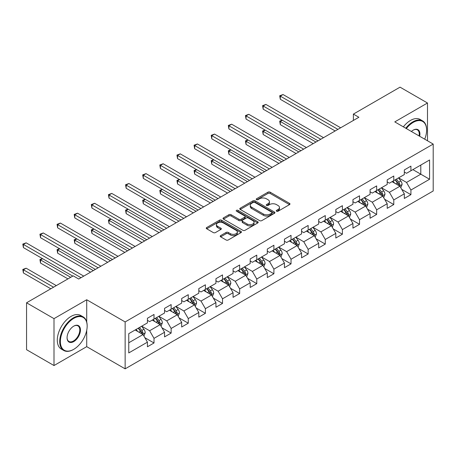 <?xml version="1.0" encoding="UTF-8"?>
<svg xmlns="http://www.w3.org/2000/svg" width="456" height="456" viewBox="0 0 456 456"><rect width="100%" height="100%" fill="white"/><g stroke="black" fill="none" stroke-linecap="round" stroke-linejoin="round"><path stroke-width="0.68" d="M276.57 211.219A1.066 0.616 0 0 0 278.075 211.219L289.526 204.613A1.522 0.878 0 0 0 289.97 203.986A1.522 0.878 0 0 0 289.526 203.365L270.129 192.17A1.522 0.878 0 0 0 267.974 192.17L256.523 198.776A1.066 0.616 0 0 0 256.209 199.215A1.066 0.616 0 0 0 256.523 199.648A1.066 0.616 0 0 0 258.033 199.648L259.515 198.793A4.879 2.816 0 0 1 266.412 198.793L268.025 199.728A4.879 2.816 0 0 1 269.456 201.717A4.879 2.816 0 0 1 268.025 203.707L266.543 204.562A1.066 0.616 0 0 0 266.23 205A1.066 0.616 0 0 0 266.543 205.434A1.066 0.616 0 0 0 268.054 205.434L269.536 204.579A4.879 2.816 0 0 1 276.433 204.579L278.046 205.513A4.879 2.816 0 0 1 279.477 207.503A4.879 2.816 0 0 1 278.046 209.492L276.57 210.353A1.066 0.616 0 0 0 276.256 210.786A1.066 0.616 0 0 0 276.57 211.219L276.57 210.353M220.664 235.592A1.522 0.878 0 0 0 220.219 236.214A1.522 0.878 0 0 0 220.664 236.841L226.108 239.981A1.522 0.878 0 0 0 228.262 239.981L240.979 232.64A1.522 0.878 0 0 0 241.423 232.018A1.522 0.878 0 0 0 240.979 231.397L221.582 220.197A1.522 0.878 0 0 0 219.427 220.197L206.71 227.538A1.522 0.878 0 0 0 206.266 228.16A1.522 0.878 0 0 0 206.71 228.781L213.283 232.577A1.522 0.878 0 0 0 215.437 232.577L220.881 229.436A1.522 0.878 0 0 0 221.325 228.815A1.522 0.878 0 0 0 220.881 228.188L217.62 226.307A4.075 2.354 0 0 1 216.429 224.643A4.075 2.354 0 0 1 218.943 222.471A4.075 2.354 0 0 1 223.389 222.978L236.157 230.354A4.075 2.354 0 0 1 237.348 232.018A4.075 2.354 0 0 1 234.834 234.19A4.075 2.354 0 0 1 230.388 233.683L228.262 232.452A1.522 0.878 0 0 0 226.108 232.452L220.664 235.592L220.664 236.841M86.72 299.752L54.002 318.641L26.556 302.795L26.556 349.695L54.002 365.541L86.72 346.657L125.143 368.841L125.143 321.936L86.72 299.752L86.72 322.016M427.489 140.784L427.489 103.005L394.776 121.894L433.2 144.079L125.143 321.936M427.489 103.005L400.043 87.159L353.389 114.097L353.389 120.435M26.556 302.795L73.211 275.857L78.706 279.026L358.878 117.266L353.389 114.097M259.624 220.63A1.522 0.878 0 0 0 261.778 220.63L274.495 213.288A1.522 0.878 0 0 0 274.94 212.667A1.522 0.878 0 0 0 274.495 212.046L255.098 200.845A1.522 0.878 0 0 0 252.937 200.845L240.226 208.187A1.522 0.878 0 0 0 239.776 208.808A1.522 0.878 0 0 0 240.226 209.435L259.624 220.63M236.932 211.453A1.066 0.616 0 0 1 238.015 211.601L238.015 210.336L257.737 221.719A1.522 0.878 0 0 1 258.181 222.34A1.522 0.878 0 0 1 257.737 222.967L245.02 230.308A1.522 0.878 0 0 1 242.866 230.308L223.468 219.108L223.468 217.865A1.522 0.878 0 0 0 223.018 218.487A1.522 0.878 0 0 0 223.468 219.108M223.468 217.865L228.912 214.719A1.522 0.878 0 0 1 231.067 214.719L238.933 219.262A1.522 0.878 0 0 0 241.087 219.262L244.695 217.176A1.522 0.878 0 0 0 245.146 216.554A1.522 0.878 0 0 0 244.695 215.933L236.504 211.208A1.066 0.616 0 0 1 236.197 210.769A1.066 0.616 0 0 1 236.852 210.199A1.066 0.616 0 0 1 238.015 210.336M125.143 368.841L433.2 190.984L433.2 144.079M144.848 337.685L154.014 342.98L154.014 338.352L164.553 332.264L164.553 336.893L171.142 333.091L171.142 328.462L181.682 322.381L181.682 327.003L188.271 323.201L188.271 318.579L198.81 312.491L198.81 317.119L205.394 313.318L205.394 308.689L215.933 302.602L215.933 307.23L222.522 303.428L222.522 298.8L233.062 292.718L233.062 297.34L239.651 293.539L239.651 288.91L250.19 282.828L250.19 287.457L256.774 283.649L256.774 279.026L267.313 272.939L267.313 277.567L273.902 273.765L273.902 269.137L284.441 263.049L284.441 267.678L291.031 263.876L291.031 259.247L301.57 253.165L301.57 257.788L308.153 253.986L308.153 249.358L318.693 243.276L318.693 247.904L325.282 244.102L325.282 239.474L335.821 233.386L335.821 238.015L342.405 234.213L342.405 229.585L352.944 223.503L352.944 228.125L359.533 224.323L359.533 219.695L370.072 213.613L370.072 218.242L376.662 214.434L376.662 209.811L387.201 203.724L387.201 208.352L393.784 204.55L393.784 199.922L404.324 193.834L404.324 198.463L410.913 194.661L410.913 190.032L429.575 179.259L429.575 159.988L420.797 165.061L420.797 174.186L429.575 179.259M154.014 342.98L147.43 346.782L147.43 342.154L128.763 352.933L128.763 333.661L147.43 322.888L147.43 318.26L154.014 314.458L154.014 319.08L164.553 312.998L164.553 308.37L171.142 304.568L171.142 309.197L181.682 303.109L181.682 298.48L188.271 294.679L188.271 299.307L198.81 293.219L198.81 288.597L205.394 284.789L205.394 289.417L215.933 283.336L215.933 278.707L222.522 274.905L222.522 279.534L233.062 273.446L233.062 268.818L239.651 265.016L239.651 269.644L250.19 263.557L250.19 258.934L256.774 255.126L256.774 259.755L267.313 253.673L267.313 249.044L273.902 245.242L273.902 249.865L284.441 243.783L284.441 239.155L291.031 235.353L291.031 239.981L301.57 233.894L301.57 229.265L308.153 225.463L308.153 230.092L318.693 224.004L318.693 219.382L325.282 215.574L325.282 220.202L335.821 214.12L335.821 209.492L342.405 205.69L342.405 210.313L352.944 204.231L352.944 199.603L359.533 195.801L359.533 200.429L370.072 194.341L370.072 189.713L376.662 185.911L376.662 190.54L387.201 184.458L387.201 179.829L393.784 176.027L393.784 180.65L404.324 174.568L404.324 169.94L410.913 166.138L410.913 170.766L429.575 159.988M152.258 320.095L160.164 324.661L149.625 330.748L141.719 326.182M147.43 320.351L149.625 321.617L154.014 319.08M149.625 330.748L154.014 338.352M160.164 324.661L164.553 332.264M169.387 310.211L177.293 314.771L166.754 320.859L158.848 316.293M164.553 310.462L166.754 311.733L171.142 309.197M166.754 320.859L171.142 328.462M177.293 314.771L181.682 322.381M186.51 300.322L194.416 304.887L183.876 310.969L175.97 306.403M181.682 300.572L183.876 301.843L188.271 299.307M183.876 310.969L188.271 318.579M194.416 304.887L198.81 312.491M203.638 290.432L211.544 294.998L201.005 301.08L193.099 296.52M198.81 290.689L201.005 291.954L205.394 289.417M201.005 301.08L205.394 308.689M211.544 294.998L215.933 302.602M220.767 280.543L228.667 285.108L218.128 291.196L210.227 286.63M215.933 280.799L218.128 282.065L222.522 279.534M218.128 291.196L222.522 298.8M228.667 285.108L233.062 292.718M237.889 270.659L245.795 275.219L235.256 281.306L227.35 276.741M233.062 270.91L235.256 272.181L239.651 269.644M235.256 281.306L239.651 288.91M245.795 275.219L250.19 282.828M255.018 260.769L262.924 265.335L252.385 271.417L244.479 266.857M250.19 261.026L252.385 262.291L256.774 259.755M252.385 271.417L256.774 279.026M262.924 265.335L267.313 272.939M272.146 250.88L280.047 255.445L269.507 261.527L261.607 256.967M267.313 251.136L269.507 252.402L273.902 249.865M269.507 261.527L273.902 269.137M280.047 255.445L284.441 263.049M289.269 240.996L297.175 245.556L286.636 251.644L278.73 247.078M284.441 241.247L286.636 242.512L291.031 239.981M286.636 251.644L291.031 259.247M297.175 245.556L301.57 253.165M306.398 231.106L314.304 235.672L303.764 241.754L295.858 237.188M301.57 231.357L303.764 232.628L308.153 230.092M303.764 241.754L308.153 249.358M314.304 235.672L318.693 243.276M323.526 221.217L331.426 225.783L320.887 231.865L312.987 227.305M318.693 221.474L320.887 222.739L325.282 220.202M320.887 231.865L325.282 239.474M331.426 225.783L335.821 233.386M340.649 211.327L348.555 215.893L338.016 221.981L330.11 217.415M335.821 211.584L338.016 212.849L342.405 210.313M338.016 221.981L342.405 229.585M348.555 215.893L352.944 223.503M357.778 201.444L365.683 206.004L355.144 212.091L347.238 207.526M352.944 201.695L355.144 202.966L359.533 200.429M355.144 212.091L359.533 219.695M365.683 206.004L370.072 213.613M374.906 191.554L382.806 196.12L372.267 202.202L364.367 197.642M370.072 191.805L372.267 193.076L376.662 190.54M372.267 202.202L376.662 209.811M382.806 196.12L387.201 203.724M392.029 181.665L399.935 186.23L389.395 192.312L381.49 187.752M387.201 181.921L389.395 183.187L393.784 180.65M389.395 192.312L393.784 199.922M399.935 186.23L404.324 193.834M412.891 169.621L420.797 174.186L406.524 182.428L398.618 177.863M404.324 172.032L406.524 173.297L410.913 170.766M406.524 182.428L410.913 190.032M54.002 318.641L54.002 365.541M128.763 342.787L143.036 334.55L135.13 329.984M143.036 334.55L147.43 342.154M401.747 189.365L410.913 194.661M384.619 199.255L393.784 204.55M367.496 209.144L376.662 214.434M350.368 219.034L359.533 224.323M333.239 228.918L342.405 234.213M316.116 238.807L325.282 244.102M298.988 248.697L308.153 253.986M281.859 258.58L291.031 263.876M264.736 268.47L273.902 273.765M247.608 278.359L256.774 283.649M230.48 288.249L239.651 293.539M213.357 298.133L222.522 303.428M196.228 308.022L205.394 313.318M179.1 317.912L188.271 323.201M161.977 327.801L171.142 333.091M86.72 346.657L86.72 330.298M276.991 211.373L278.046 210.763A4.879 2.816 0 0 0 279.477 208.774L279.477 207.503M269.456 201.717L269.456 202.983A4.879 2.816 0 0 1 268.025 204.978L266.971 205.588M289.503 204.624L270.129 193.435A1.522 0.878 0 0 0 267.974 193.435L256.95 199.802M274.495 212.046L274.495 213.288L255.098 202.116A1.522 0.878 0 0 0 252.937 202.116L240.244 209.446M271.799 213.106A1.066 0.616 0 0 0 272.112 212.667A1.066 0.616 0 0 0 271.799 212.234L254.773 202.401A1.066 0.616 0 0 0 253.262 202.401L251.701 203.302A4.879 2.816 0 0 0 250.27 205.297A4.879 2.816 0 0 0 251.701 207.286L263.34 214.006A4.879 2.816 0 0 0 270.237 214.006L271.799 213.106L271.799 214.371A1.066 0.616 0 0 0 272.112 213.938L272.112 212.667M250.27 205.297L250.27 206.562A4.879 2.816 0 0 0 251.701 208.552L251.701 207.286M271.799 214.371L270.237 215.272A4.879 2.816 0 0 1 263.34 215.272L251.701 208.552M223.486 219.119L228.912 215.99L228.912 214.719M245.146 216.554L245.146 217.825A1.522 0.878 0 0 1 244.695 218.447L241.087 220.533A1.522 0.878 0 0 1 238.933 220.533L231.067 215.99A1.522 0.878 0 0 0 228.912 215.99M238.015 211.601L257.714 222.978M247.095 223.976A4.075 2.354 0 0 0 251.535 224.483A4.075 2.354 0 0 0 254.055 222.311A4.075 2.354 0 0 0 252.858 220.647L248.36 218.048A1.522 0.878 0 0 0 246.206 218.048L242.598 220.134A1.522 0.878 0 0 0 242.147 220.755A1.522 0.878 0 0 0 242.598 221.377L247.095 223.976L247.095 225.241A4.075 2.354 0 0 0 251.535 225.754A4.075 2.354 0 0 0 254.055 223.577L254.055 222.311M242.147 220.755L242.147 222.021A1.522 0.878 0 0 0 242.598 222.648L242.598 221.377M247.095 225.241L242.598 222.648M237.348 232.018L237.348 233.284A4.075 2.354 0 0 1 234.834 235.461A4.075 2.354 0 0 1 230.388 234.948L228.262 233.723A1.522 0.878 0 0 0 226.108 233.723L220.687 236.852M216.429 224.643L216.429 225.914A4.075 2.354 0 0 0 217.62 227.578L217.62 226.307M220.864 229.448L217.62 227.578M240.979 231.397L240.979 232.64L221.582 221.462A1.522 0.878 0 0 0 219.427 221.462L206.733 228.792M400.801 187.73L402.106 184.441A4.115 2.377 -120 0 0 400.795 180.941L398.527 177.914M394.577 183.135L393.038 181.083M282.389 120.264L280.303 121.473L280.303 124.642L313.204 143.634M399.296 185.86L399.889 184.617A4.115 2.377 -120 0 0 398.709 182.143L396.441 179.117M395.415 179.715L397.928 183.067A2.098 1.208 60 0 1 398.305 183.705L399.889 184.617M395.124 179.881L397.393 182.902A4.115 2.377 60 0 1 398.572 185.381M280.303 124.642L279.699 121.119L315.951 142.05M279.699 121.119L282.144 120.127M337.907 129.373L280.303 96.119L283.045 94.534L340.649 127.788M335.16 130.957L280.303 99.288L280.303 96.119L279.699 95.766L283.045 94.534M280.303 99.288L279.699 95.766M424.713 139.177A18.941 10.938 120 0 0 426.611 130.137A18.941 10.938 120 0 0 413.221 122.402A18.941 10.938 120 0 0 406.336 128.569M405.772 128.244A19.408 11.206 -60 0 1 412.891 121.832A19.408 11.206 -60 0 1 422.592 120.868A19.408 11.206 -60 0 1 426.611 129.755A19.408 11.206 -60 0 1 426.611 129.949M411.386 131.488A9.473 5.466 -60 0 1 413.221 130.137L413.221 130.137A9.473 5.466 -60 0 1 419.662 136.264M403.355 126.848A19.408 11.206 -60 0 1 410.474 120.435A19.408 11.206 -60 0 1 420.175 119.478L422.592 120.868M419.064 135.916A9.006 5.198 120 0 0 417.394 129.88A9.006 5.198 120 0 0 413.05 130.234M73.433 349.507L73.764 349.319A18.941 10.938 120 0 0 87.159 326.12A18.941 10.938 120 0 0 73.764 318.385A18.941 10.938 120 0 0 60.369 341.584A18.941 10.938 120 0 0 73.764 349.319L73.433 349.507A19.408 11.206 -60 0 1 63.732 350.47A19.408 11.206 -60 0 1 60.756 334.915A19.408 11.206 -60 0 1 73.433 317.815A19.408 11.206 -60 0 1 83.134 316.852A19.408 11.206 -60 0 1 87.159 325.738A19.408 11.206 -60 0 1 87.153 325.932M73.764 341.584A9.473 5.466 -60 0 1 67.066 337.719A9.473 5.466 -60 0 1 73.764 326.12L73.764 326.12A9.473 5.466 -60 0 1 80.461 329.984A9.473 5.466 -60 0 1 73.764 341.584M67.066 337.525A9.006 5.198 120 0 0 68.93 341.458A9.006 5.198 120 0 0 73.433 341.014A9.006 5.198 120 0 0 79.316 333.079A9.006 5.198 120 0 0 77.936 325.863A9.006 5.198 120 0 0 73.598 326.217M63.732 350.47L61.315 349.074A19.408 11.206 -60 0 1 58.339 333.524A19.408 11.206 -60 0 1 71.016 316.418A19.408 11.206 -60 0 1 80.723 315.461L83.134 316.852M383.678 197.619L384.984 194.33A4.115 2.377 -120 0 0 383.667 190.825L381.404 187.804M377.454 193.025L375.915 190.973M265.261 130.154L263.175 131.356L263.175 134.526L296.075 153.524M382.174 195.749L382.761 194.507A4.115 2.377 -120 0 0 381.581 192.033L379.318 189.006M378.286 189.599L380.8 192.956A2.098 1.208 60 0 1 381.182 193.595L382.761 194.507M378.001 189.764L380.264 192.791A4.115 2.377 60 0 1 381.444 195.265M263.175 134.526L262.57 131.009L298.822 151.939M262.57 131.009L265.021 130.017M366.55 207.508L367.855 204.22A4.115 2.377 -120 0 0 366.544 200.714L364.276 197.687M360.325 202.914L358.786 200.857M248.132 140.043L246.046 141.246L246.046 144.415L278.952 163.413M365.045 205.639L365.632 204.396A4.115 2.377 -120 0 0 364.458 201.917L362.189 198.896M361.158 199.489L363.671 202.846A2.098 1.208 60 0 1 364.053 203.484L365.632 204.396M360.873 199.654L363.141 202.681A4.115 2.377 60 0 1 364.315 205.154M246.046 144.415L245.448 140.898L281.694 161.829M245.448 140.898L247.893 139.901M320.779 139.262L263.175 106.003L265.922 104.418L323.526 137.678M318.037 140.847L263.175 109.172L263.175 106.003L262.57 105.655L265.922 104.418M263.175 109.172L262.57 105.655M303.65 149.152L246.046 115.892L248.794 114.308L306.398 147.567M300.909 150.736L246.046 119.062L246.046 115.892L245.448 115.545L248.794 114.308M246.046 119.062L245.448 115.545M349.421 217.398L350.727 214.103A4.115 2.377 -120 0 0 349.416 210.604L347.147 207.577M343.197 212.804L341.658 210.746M231.01 149.927L228.923 151.135L228.923 154.305L261.824 173.297M347.917 215.528L348.509 214.28A4.115 2.377 -120 0 0 347.329 211.806L345.067 208.78M344.035 209.378L346.549 212.735A2.098 1.208 60 0 1 346.93 213.368L348.509 214.28M343.744 209.543L346.013 212.57A4.115 2.377 60 0 1 347.193 215.044M228.923 154.305L228.319 150.788L264.571 171.712M228.319 150.788L230.764 149.79M332.299 227.282L333.604 223.993A4.115 2.377 -120 0 0 332.287 220.493L330.024 217.466M326.074 222.688L324.535 220.636M213.881 159.817L211.795 161.025L211.795 164.194L244.695 183.187M330.794 225.412L331.381 224.17A4.115 2.377 -120 0 0 330.201 221.696L327.938 218.669M326.906 219.268L329.42 222.619A2.098 1.208 60 0 1 329.802 223.258L331.381 224.17M326.621 219.433L328.884 222.454A4.115 2.377 60 0 1 330.064 224.928M211.795 164.194L211.191 160.672L247.443 181.602M211.191 160.672L213.642 159.68M315.17 237.171L316.475 233.882A4.115 2.377 -120 0 0 315.164 230.377L312.896 227.356M308.946 232.577L307.407 230.525M196.753 169.706L194.666 170.909L194.666 174.078L227.572 193.076M313.665 235.302L314.252 234.059A4.115 2.377 -120 0 0 313.078 231.585L310.81 228.559M309.778 229.151L312.292 232.509A2.098 1.208 60 0 1 312.673 233.147L314.252 234.059M309.493 229.317L311.762 232.343A4.115 2.377 60 0 1 312.936 234.817M194.666 174.078L194.068 170.561L230.314 191.491M194.068 170.561L196.513 169.564M286.528 159.036L228.923 125.782L231.665 124.197L289.269 157.451M283.78 160.62L228.923 128.951L228.923 125.782L228.319 125.434L231.665 124.197M228.923 128.951L228.319 125.434M269.399 168.925L211.795 135.666L214.542 134.081L272.146 167.341M266.657 170.51L211.795 138.835L211.795 135.666L211.191 135.318L214.542 134.081M211.795 138.835L211.191 135.318M252.271 178.815L194.666 145.555L197.414 143.971L255.018 177.23M249.529 180.399L194.666 148.724L194.666 145.555L194.068 145.207L197.414 143.971M194.666 148.724L194.068 145.207M235.148 188.704L177.544 155.445L180.285 153.86L237.889 187.12M232.4 190.289L177.544 158.614L177.544 155.445L176.939 155.097L180.285 153.86M177.544 158.614L176.939 155.097M218.019 198.588L160.415 165.334L163.162 163.75L220.767 197.003M215.278 200.173L160.415 168.503L160.415 165.334L159.811 164.981L163.162 163.75M160.415 168.503L159.811 164.981M200.896 208.477L143.292 175.218L146.034 173.633L203.638 206.893M198.149 210.062L143.292 178.387L143.292 175.218L142.688 174.87L146.034 173.633M143.292 178.387L142.688 174.87M183.768 218.367L126.164 185.107L128.905 183.523L186.51 216.782M181.021 219.952L126.164 188.277L126.164 185.107L125.56 184.76L128.905 183.523M126.164 188.277L125.56 184.76M166.639 228.251L109.035 194.997L111.783 193.412L169.387 226.666M163.898 229.835L109.035 198.166L109.035 194.997L108.431 194.649L111.783 193.412M109.035 198.166L108.431 194.649M149.517 238.14L91.912 204.881L94.654 203.296L152.258 236.556M146.769 239.725L91.912 208.056L91.912 204.881L91.308 204.533L94.654 203.296M91.912 208.056L91.308 204.533M132.388 248.03L74.784 214.77L77.526 213.186L135.13 246.445M129.641 249.614L74.784 217.939L74.784 214.77L74.18 214.423L77.526 213.186M74.784 217.939L74.18 214.423M115.26 257.919L57.655 224.66L60.403 223.075L118.007 256.335M112.518 259.504L57.655 227.829L57.655 224.66L57.051 224.312L60.403 223.075M57.655 227.829L57.051 224.312M98.137 267.803L40.533 234.549L43.274 232.965L100.879 266.219M95.389 269.388L40.533 237.718L40.533 234.549L39.928 234.202L43.274 232.965M40.533 237.718L39.928 234.202M298.042 247.061L299.347 243.772A4.115 2.377 -120 0 0 298.036 240.266L295.773 237.24M291.823 242.467L290.278 240.409M179.63 179.596L177.544 180.798L177.544 183.967L210.444 202.966M296.537 245.191L297.13 243.943A4.115 2.377 -120 0 0 295.95 241.469L293.687 238.448M292.655 239.041L295.169 242.398A2.098 1.208 60 0 1 295.551 243.031L297.13 243.943M292.364 239.206L294.633 242.233A4.115 2.377 60 0 1 295.813 244.707M177.544 183.967L176.939 180.451L213.191 201.381M176.939 180.451L179.385 179.453M280.919 256.95L282.224 253.656A4.115 2.377 -120 0 0 280.907 250.156L278.644 247.129M274.694 252.356L273.155 250.298M162.501 189.479L160.415 190.688L160.415 193.857L193.315 212.849M279.414 255.075L280.001 253.832A4.115 2.377 -120 0 0 278.821 251.359L276.558 248.332M275.527 248.93L278.04 252.282A2.098 1.208 60 0 1 278.422 252.92L280.001 253.832M275.242 249.096L277.505 252.117A4.115 2.377 60 0 1 278.684 254.596M160.415 193.857L159.811 190.34L196.063 211.265M159.811 190.34L162.262 189.343M263.79 266.834L265.096 263.545A4.115 2.377 -120 0 0 263.785 260.04L261.516 257.019M257.566 262.24L256.027 260.188M145.379 199.369L143.292 200.572L143.292 203.741L176.193 222.739M262.285 264.964L262.873 263.722A4.115 2.377 -120 0 0 261.698 261.248L259.43 258.221M258.398 258.814L260.912 262.171A2.098 1.208 60 0 1 261.294 262.81L262.873 263.722M258.113 258.979L260.382 262.006A4.115 2.377 60 0 1 261.556 264.48M143.292 203.741L142.688 200.224L178.934 221.154M142.688 200.224L145.133 199.232M246.662 276.724L247.967 273.435A4.115 2.377 -120 0 0 246.656 269.929L244.393 266.902M240.443 272.129L238.904 270.072M128.25 209.258L126.164 210.461L126.164 213.63L159.064 232.628M245.157 274.854L245.75 273.611A4.115 2.377 -120 0 0 244.57 271.132L242.307 268.111M241.275 268.704L243.789 272.061A2.098 1.208 60 0 1 244.171 272.699L245.75 273.611M240.985 268.869L243.253 271.896A4.115 2.377 60 0 1 244.433 274.37M126.164 213.63L125.56 210.113L161.812 231.044M125.56 210.113L128.011 209.116M229.539 286.613L230.844 283.324A4.115 2.377 -120 0 0 229.528 279.819L227.265 276.792M223.315 282.019L221.776 279.961M111.121 219.148L109.035 220.351L109.035 223.52L141.941 242.512M228.034 284.743L228.621 283.495A4.115 2.377 -120 0 0 227.441 281.021L225.178 277.995M224.147 278.593L226.66 281.95A2.098 1.208 60 0 1 227.042 282.583L228.621 283.495M223.862 278.758L226.125 281.785A4.115 2.377 60 0 1 227.305 284.259M109.035 223.52L108.431 220.003L144.683 240.928M108.431 220.003L110.882 219.005M212.41 296.497L213.716 293.208A4.115 2.377 -120 0 0 212.405 289.708L210.136 286.681M206.186 291.903L204.647 289.851M93.999 229.032L91.912 230.24L91.912 233.409L124.813 252.402M210.906 294.627L211.493 293.385A4.115 2.377 -120 0 0 210.319 290.911L208.05 287.884M207.018 288.483L209.532 291.834A2.098 1.208 60 0 1 209.914 292.473L211.493 293.385M206.733 288.648L209.002 291.669A4.115 2.377 60 0 1 210.176 294.143M91.912 233.409L91.308 229.887L127.555 250.817M91.308 229.887L93.754 228.895M195.282 306.386L196.587 303.097A4.115 2.377 -120 0 0 195.276 299.592L193.013 296.571M189.063 301.792L187.524 299.74M76.87 238.921L74.784 240.124L74.784 243.293L107.684 262.291M193.777 304.517L194.37 303.274A4.115 2.377 -120 0 0 193.19 300.8L190.927 297.774M189.895 298.366L192.409 301.724A2.098 1.208 60 0 1 192.791 302.362L194.37 303.274M189.605 298.532L191.873 301.558A4.115 2.377 60 0 1 193.053 304.032M74.784 243.293L74.18 239.776L110.432 260.707M74.18 239.776L76.631 238.784M178.159 316.276L179.464 312.987A4.115 2.377 -120 0 0 178.148 309.481L175.885 306.455M171.935 311.682L170.396 309.624M59.742 248.811L57.655 250.013L57.655 253.183L90.562 272.181M176.654 314.406L177.241 313.158A4.115 2.377 -120 0 0 176.067 310.684L173.799 307.663M172.767 308.256L175.281 311.613A2.098 1.208 60 0 1 175.663 312.246L177.241 313.158M172.482 308.421L174.745 311.448A4.115 2.377 60 0 1 175.925 313.922M57.655 253.183L57.051 249.666L93.303 270.596M57.051 249.666L59.502 248.668M161.031 326.165L162.336 322.871A4.115 2.377 -120 0 0 161.025 319.371L158.756 316.344M154.806 321.571L153.267 319.513M42.619 258.695L40.533 259.903L40.533 263.072L67.944 278.895M159.526 324.296L160.113 323.047A4.115 2.377 -120 0 0 158.939 320.574L156.67 317.547M155.638 318.145L158.158 321.497A2.098 1.208 60 0 1 158.534 322.135L160.113 323.047M155.353 318.311L157.622 321.332A4.115 2.377 60 0 1 158.796 323.811M40.533 263.072L39.928 259.555L70.686 277.311M39.928 259.555L42.374 258.558M143.902 336.049L145.207 332.76A4.115 2.377 -120 0 0 143.896 329.255L141.634 326.234M137.683 331.455L136.144 329.403M56.305 285.616L26.146 268.202L23.404 269.787L23.404 272.956L50.816 288.785M142.403 334.18L142.99 332.937A4.115 2.377 -120 0 0 141.81 330.463L139.547 327.437M138.516 328.029L141.029 331.387A2.098 1.208 60 0 1 141.411 332.025L142.99 332.937M138.231 328.2L140.494 331.221A4.115 2.377 60 0 1 141.673 333.695M23.404 272.956L22.8 269.439L53.563 287.2M22.8 269.439L26.146 268.202M81.008 277.693L23.404 244.433L26.146 242.848L83.75 276.108M72.772 276.108L23.404 247.602L23.404 244.433L22.8 244.085L26.146 242.848M23.404 247.602L22.8 244.085M278.046 210.763L278.046 209.492M266.543 205.434L266.543 204.562M268.025 204.978L268.025 203.707M256.523 199.648L256.523 198.776M267.974 193.435L267.974 192.17M270.129 193.435L270.129 192.17M289.526 204.613L289.526 203.365M240.226 209.435L240.226 208.187M252.937 202.116L252.937 200.845M255.098 202.116L255.098 200.845M263.34 215.272L263.34 214.006M270.237 215.272L270.237 214.006M231.067 215.99L231.067 214.719M238.933 220.533L238.933 219.262M241.087 220.533L241.087 219.262M244.695 218.447L244.695 217.176M257.737 222.967L257.737 221.719M226.108 233.723L226.108 232.452M228.262 233.723L228.262 232.452M230.388 234.948L230.388 233.683M220.881 229.436L220.881 228.188M206.71 228.781L206.71 227.538M219.427 221.462L219.427 220.197M221.582 221.462L221.582 220.197M399.53 185.997L402.084 184.52M398.709 182.143L400.795 180.941M395.785 183.831L397.393 182.902M382.402 195.886L384.955 194.41M381.581 192.033L383.667 190.825M378.657 193.72L380.264 192.791M365.273 205.77L367.827 204.299M364.458 201.917L366.544 200.714M361.528 203.61L363.141 202.681M348.15 215.66L350.704 214.183M347.329 211.806L349.416 210.604M344.405 213.499L346.013 212.57M331.022 225.549L333.575 224.073M330.201 221.696L332.287 220.493M327.277 223.383L328.884 222.454M313.899 235.433L316.447 233.962M313.078 231.585L315.164 230.377M310.148 233.272L311.762 232.343M296.77 245.322L299.324 243.852M295.95 241.469L298.036 240.266M293.026 243.162L294.633 242.233M279.642 255.212L282.196 253.735M278.821 251.359L280.907 250.156M275.897 253.046L277.505 252.117M262.519 265.101L265.067 263.625M261.698 261.248L263.785 260.04M258.769 262.935L260.382 262.006M245.391 274.985L247.944 273.514M244.57 271.132L246.656 269.929M241.646 272.825L243.253 271.896M228.262 284.875L230.816 283.398M227.441 281.021L229.528 279.819M224.517 282.714L226.125 281.785M211.139 294.764L213.687 293.288M210.319 290.911L212.405 289.708M207.389 292.598L209.002 291.669M194.011 304.648L196.565 303.177M193.19 300.8L195.276 299.592M190.266 302.488L191.873 301.558M176.882 314.537L179.436 313.067M176.067 310.684L178.148 309.481M173.137 312.377L174.745 311.448M159.76 324.427L162.307 322.951M158.939 320.574L161.025 319.371M156.009 322.261L157.622 321.332M142.631 334.316L145.185 332.84M141.81 330.463L143.896 329.255M138.886 332.15L140.494 331.221M426.611 130.137L426.611 129.755M87.159 326.12L87.159 325.738"/></g></svg>
